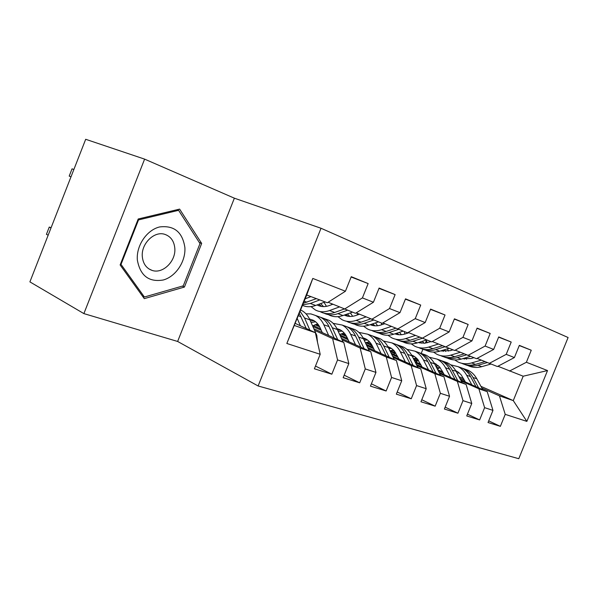 <?xml version="1.0" encoding="UTF-8"?>
<svg xmlns="http://www.w3.org/2000/svg" width="598" height="598" viewBox="0 0 598 598"><rect width="100%" height="100%" fill="white"/><g stroke="black" fill="none" stroke-linecap="round" stroke-linejoin="round"><path stroke-width="0.9" d="M258.127 385.979L518.78 458.711L568.1 337.519L321.021 228.257L258.127 385.979L177.636 341.458L234.371 198.185L144.611 159.128L83.884 313.606L177.636 341.458M83.884 313.606L29.9 281.882L85.686 139.289L144.611 159.128M286.838 343.469L312.799 278.436L345.427 291.241L327.338 302.752L306.714 295.023L286.838 343.469L320.199 354.293L314.391 368.794L331.838 374.199L337.556 359.929L348.821 363.584L343.162 377.697L359.697 382.817L365.273 368.929L375.963 372.397L370.439 386.144L386.136 390.995L391.578 377.465L401.729 380.762L396.339 394.157L411.252 398.769L416.574 385.583L426.225 388.715L420.955 401.774L435.157 406.169L440.352 393.297L449.547 396.28L444.396 409.025L457.919 413.211L463.002 400.653L471.77 403.493L466.724 415.939L479.633 419.931L484.604 407.664L492.969 410.378L488.035 422.532L500.362 426.344L488.708 420.88M351.131 277.001L368.151 283.579L351.258 276.68L345.427 291.241M368.151 283.579L362.41 297.909L373.429 302.237L355.474 313.307L328.108 302.267M378.997 288.356L395.121 294.605L379.11 288.064L373.429 302.237M395.121 294.605L389.522 308.553L399.972 312.657L382.167 323.316L356.199 312.859M405.414 299.127L420.715 305.062L405.519 298.851L399.972 312.657M420.715 305.062L415.251 318.652L425.178 322.546L407.522 332.832L382.847 322.905M430.493 309.353L445.032 314.997L430.59 309.099L425.178 322.546M445.032 314.997L439.694 328.242L449.135 331.95L431.636 341.877L408.165 332.451M454.33 319.07L468.167 324.452L454.428 318.839L449.135 331.95M468.167 324.452L462.949 337.369L471.934 340.897L454.6 350.488L432.249 341.525M477.017 328.324L490.196 333.452L477.107 328.108L471.934 340.897M490.196 333.452L485.098 346.063L493.664 349.426L476.501 358.703L455.183 350.166M498.635 337.145L511.208 342.041L498.717 336.936L493.664 349.426M511.208 342.041L506.214 354.352L514.392 357.559L497.401 366.537L477.047 358.404M519.258 345.554L531.263 350.234L519.341 345.367L514.392 357.559M531.263 350.234L526.375 362.268L547.529 370.566L526.86 421.381L505.228 414.354L500.362 426.344M413.607 359.047L417.613 360.818M437.624 369.691L442.871 372.008M460.654 379.894L487.213 391.66L478.886 388.805L461.23 380.963M392.041 350.256L394.732 351.445M414.115 360.056L416.903 361.289M438.17 370.73L443.417 373.062M492.969 410.378L487.213 391.66M484.604 407.664L478.886 388.805M547.529 370.566L523.19 376.209L497.925 366.26M526.375 362.268L509.489 371.074M390.322 350.69L395.532 353.007M414.922 361.641L420.693 364.204M439.014 372.36L466.096 384.417L457.365 381.419L439.612 373.503M368.637 341.854L370.147 342.527M390.285 351.504L394.792 353.515M415.475 362.739L421.261 365.318M471.77 403.493L466.096 384.417M463.002 400.653L457.365 381.419M506.214 354.352L489.157 363.449M366.798 342.31L371.515 344.418M391.107 353.186L397.461 356.019M416.358 364.474L443.963 376.822L434.813 373.683L416.97 365.684M365.677 342.699L371.657 345.375M391.683 354.352L398.044 357.2M449.547 396.28L443.963 376.822M440.352 393.297L434.813 373.683M485.098 346.063L467.86 355.459M342.153 333.52L345.823 335.172M366.118 344.291L373.092 347.431M392.594 356.191L420.76 368.854L411.155 365.557L393.222 357.484M340.957 333.931L346.586 336.465M366.716 345.539L373.698 348.686M426.225 388.715L420.76 368.854M416.574 385.583L411.155 365.557M462.949 337.369L445.547 347.094M316.297 324.28L318.809 325.417M339.858 334.932L347.513 338.393M367.65 347.498L396.384 360.489L386.293 357.028L368.301 348.873M315.019 324.729L319.638 326.822M340.464 336.255L348.133 339.731M401.729 380.762L396.384 360.489M391.578 377.465L386.293 357.028M439.694 328.242L422.128 338.311M313.247 325.529L320.618 328.885M341.428 338.356L370.767 351.699L360.146 348.058L342.108 339.828M312.851 326.478L321.253 330.313M375.963 372.397L370.767 351.699M365.273 368.929L360.146 348.058M415.251 318.652L397.528 329.079M313.845 328.721L343.798 342.445L332.608 338.603L314.541 330.305M348.821 363.584L343.798 342.445M337.556 359.929L332.608 338.603M389.522 308.553L371.657 319.377M295.367 323.458L315.37 332.69L294.537 325.544M320.199 354.293L315.37 332.69M362.41 297.909L344.396 309.151M234.371 198.185L321.021 228.257M435.987 366.537L439.238 367.972M458.928 376.65L463.674 378.736M480.934 386.345L513.278 400.608L523.19 376.209M421.231 353.358L422.883 349.262M425.342 343.147L426.404 340.516M416.103 358.023L416.604 358.202M414.414 358.277L418.144 359.921M436.846 368.189L438.065 368.727M459.832 378.355L464.586 380.455M481.891 388.102L499.435 395.854L513.278 400.608L526.86 421.381M312.799 278.436L306.714 295.023M505.228 414.354L499.435 395.854M201.676 243.438L179.624 209.106L138.22 218.988L120.131 264.959L144.29 298.641L184.423 287.062L201.676 243.438L199.276 242.437M331.838 374.199L315.49 366.058M359.697 382.817L344.171 375.178M386.136 390.995L371.373 383.804M411.252 398.769L397.207 391.989M435.157 406.169L421.769 399.756M457.919 413.211L445.151 407.141M479.633 419.931L467.442 414.175M182.39 286.091L184.423 287.062M73.86 169.518L72.052 168.823L69.196 176.111L70.998 176.829M310.953 296.608L305.212 298.791M325.14 301.93L315.669 305.451C310.945 307.155 306.572 307.148 302.558 305.436M316.387 298.649L303.448 303.208M302.827 304.763L310.31 303.478L319.788 299.927M317.508 342.273L316.791 335.381L309.914 319.855C307.948 315.505 305.182 312.38 301.631 310.482L300.719 310.041M300.398 325.775L297.296 318.629M51.017 227.913L49.268 227.068L46.427 234.334L48.161 235.201M309.899 330.163L304.531 317.957L300.166 311.438M299.359 313.464L306.236 328.474M51.092 227.711L49.268 227.068M332.809 304.255L329.251 305.563C324.923 307.095 320.976 306.931 317.403 305.077L317.104 304.92M339.29 306.991L329.505 310.556C324.34 312.365 319.631 312.171 315.37 309.973L311.005 306.61M352.431 312.171L342.998 315.527C337.848 317.291 333.131 317.082 328.863 314.892M326.456 306.34L324.071 302.326M344.142 309.046L334.678 312.462C329.513 314.249 324.804 314.047 320.535 311.857M318.981 304.225L321.679 306.475M324.123 313.217C328.317 315.236 332.907 315.385 337.915 313.651L347.356 310.265M323.466 306.61L320.73 303.575M359.435 314.227L355.847 315.49C351.669 316.91 347.827 316.768 344.306 315.064M365.931 316.962L356.154 320.371C351.011 322.098 346.302 321.866 342.019 319.683L337.922 316.648M331.95 304.569L331.823 303.836M378.37 321.896L368.981 325.103C363.853 326.785 359.144 326.538 354.861 324.355M352.656 316.29L350.391 312.896M370.536 318.906L361.065 322.187C355.93 323.892 351.22 323.653 346.937 321.47M345.846 314.511L348.156 316.29M350.45 322.815C354.636 324.789 359.196 324.961 364.145 323.316L373.541 320.087M349.845 316.454L347.386 313.965M345.33 348.896L344.313 344.612M317.71 323.914L312.59 325.888M343.185 342.168L337.384 329.558C335.373 325.282 332.585 322.202 329.012 320.311L325.013 318.876M328.683 335.523L323.824 324.766C321.836 320.453 319.055 317.351 315.497 315.46L310.915 313.913L305.997 313.838M322.277 332.585L320.251 328.07C318.592 324.437 316.26 321.836 313.262 320.259L309.517 319.003M337.713 339.657L332.271 327.756C330.268 323.466 327.487 320.379 323.914 318.48L319.923 317.052M311.095 322.516L315.595 321.791M316.678 315.886L320.67 317.321C324.236 319.212 327.024 322.307 329.02 326.605L334.23 338.064M314.129 320.752L310.332 320.797M344.209 333.026L339.657 334.499M369.34 351.048L363.494 338.782C361.454 334.588 358.643 331.546 355.055 329.67L351.056 328.227M355.541 344.777L350.6 334.23C348.574 329.991 345.779 326.934 342.198 325.05L333.116 323.331M349.12 341.854L347.057 337.429C345.367 333.863 343.02 331.299 340.008 329.722L336.913 328.594M364.137 348.686L358.636 337.063C356.595 332.854 353.792 329.812 350.204 327.928L346.205 326.486M338.289 331.531L342.161 331.098M343.117 325.379L347.117 326.814C350.705 328.698 353.508 331.755 355.541 335.971L360.826 347.176M340.755 330.141L337.608 330.051M184.887 247.542C182.532 232.054 174.115 225.192 159.621 226.948C146.742 229.983 136.112 245.703 137.353 260.078C140.246 275.76 148.887 282.398 163.284 279.991C175.849 276.538 185.806 261.498 184.887 247.542M174.81 248.26C174.1 241.099 170.781 236.464 164.839 234.356C154.269 230.634 140.889 243.827 142.324 256.789C143.116 263.778 146.353 268.315 152.049 270.393C162.753 274.28 176.074 261.184 174.81 248.26M144.387 297.012L121.013 264.391L138.519 219.915L178.593 210.317L199.994 243.558L183.272 285.837L144.387 297.012L142.376 295.973M120.46 264.122L121.013 264.391M137.951 219.675L138.519 219.915M177.053 209.719L178.593 210.317M384.761 323.712L381.158 324.931C377.241 326.216 373.593 326.134 370.207 324.684M391.256 326.448L381.502 329.715C376.381 331.359 371.679 331.098 367.389 328.922L363.547 326.187M357.402 314.937L357.058 313.225M403.045 331.15L393.716 334.215C388.61 335.822 383.916 335.545 379.618 333.378M377.6 325.738L375.492 322.875M395.644 328.287L386.173 331.434C381.061 333.064 376.359 332.794 372.068 330.627M371.44 324.258L373.361 325.633M375.514 331.95C379.685 333.886 384.215 334.073 389.104 332.518L398.447 329.423M374.953 325.813L372.793 323.802M408.86 332.742L405.257 333.923C401.594 335.082 398.141 335.052 394.897 333.826M415.371 335.471L405.638 338.61C400.548 340.18 395.861 339.888 391.563 337.728L387.96 335.246M381.703 324.744L381.277 322.987M426.553 339.963L417.277 342.901C412.209 344.433 407.522 344.127 403.231 341.974M401.393 334.716L399.457 332.331M419.549 337.227L410.093 340.247C405.01 341.809 400.324 341.51 396.026 339.35M395.854 333.512L397.378 334.529M399.397 340.651C403.56 342.557 408.053 342.766 412.889 341.279L422.173 338.326M398.888 334.731L397.035 333.123M369.429 341.727L365.408 342.804M394.224 359.518L388.349 347.565C386.278 343.439 383.453 340.441 379.857 338.58L375.85 337.137M381.083 353.575L376.075 343.23C374.019 339.066 371.194 336.054 367.606 334.177L358.905 332.391M346.952 337.197L346.197 337.803M374.647 350.667L372.561 346.324C370.85 342.826 368.48 340.299 365.46 338.737L362.979 337.765M389.268 357.275L383.714 345.928C381.651 341.794 378.826 338.789 375.238 336.921L371.231 335.478M364.167 340.195L367.449 339.963M368.293 334.424L372.3 335.859C375.888 337.735 378.713 340.74 380.769 344.889L386.114 355.847M366.103 339.081L363.554 338.916M393.469 350.039L389.948 350.817M417.927 367.583L412.029 355.93C409.944 351.878 407.096 348.926 403.508 347.072L399.501 345.629M405.399 361.954L400.331 351.796C398.253 347.707 395.413 344.732 391.825 342.871L383.468 341.047M371.956 345.166L370.498 346.257M398.963 359.062L394.276 350.906L391.555 348.432L387.803 346.526M413.203 365.46L407.619 354.375C405.534 350.308 402.693 347.348 399.098 345.487L395.091 344.052M388.812 348.507L391.548 348.425M392.288 343.043L396.295 344.478C399.89 346.339 402.723 349.307 404.809 353.381L410.191 364.107M390.255 347.61L388.274 347.408M430.994 341.63L424.647 343.23L418.458 342.527M438.349 344.074L428.654 347.087C423.593 348.597 418.921 348.275 414.623 346.122L411.252 343.872M404.921 334.028L404.27 331.613M448.971 348.372L439.762 351.183C434.724 352.656 430.059 352.319 425.761 350.181M424.102 343.267L422.36 341.294M442.333 345.749L432.9 348.656C427.854 350.144 423.182 349.823 418.892 347.677M419.153 342.303L420.289 343.013M422.195 348.955C426.337 350.824 430.792 351.048 435.568 349.636L444.837 346.795M421.732 343.222L420.185 341.981M416.395 357.993L413.345 358.531M440.539 375.29L434.626 363.913C432.518 359.929 429.67 357.021 426.075 355.175L422.076 353.739M428.572 369.938L423.459 359.966C421.358 355.952 418.51 353.022 414.922 351.168L406.887 349.314M395.749 352.865L393.693 354.337M422.143 367.06L417.426 359.054L414.698 356.61L411.484 354.913M436.024 373.272L430.411 362.425C428.31 358.426 425.462 355.511 421.867 353.665L417.867 352.229M412.314 356.498L414.541 356.505M415.191 351.265L419.191 352.7C422.786 354.547 425.627 357.477 427.734 361.476L433.154 371.986M413.3 355.743L411.835 355.556M452.918 349.852L450.182 350.682L440.973 350.817M460.273 352.289L450.615 355.182C445.6 356.625 440.943 356.281 436.652 354.151L433.49 352.087M427.107 342.811L426.292 340.045M470.372 356.401L461.23 359.099C456.229 360.504 451.587 360.153 447.297 358.023M445.794 351.422L444.269 349.808M464.078 353.881L454.682 356.685C449.666 358.112 445.017 357.761 440.726 355.631M441.429 350.675L442.176 351.116M443.963 356.894C448.089 358.725 452.507 358.964 457.231 357.619L466.47 354.876M443.544 351.332L442.318 350.406M438.289 365.61L435.688 365.961M462.119 382.645L456.207 371.537C454.084 367.621 451.228 364.75 447.64 362.926L443.656 361.491M450.69 377.555L445.54 367.77C443.424 363.823 440.569 360.93 436.981 359.092L429.244 357.223M418.436 360.302L415.864 362.059M444.277 374.707L439.53 366.836L434.088 362.941M457.806 380.724L452.178 370.117C450.062 366.185 447.207 363.307 443.619 361.476L439.627 360.048M434.753 364.167L436.51 364.234M437.071 359.121L441.062 360.557C444.65 362.388 447.498 365.273 449.621 369.213L455.063 379.506M435.314 363.524L434.335 363.367M473.863 357.709L471.149 358.508L462.508 358.718M452.335 350.032L452.11 349.553M481.211 360.138L471.613 362.919C466.627 364.302 461.992 363.935 457.709 361.82L454.749 359.936M448.328 351.138L447.543 348.806M490.831 364.077L481.756 366.664C476.823 368.009 472.218 367.635 467.957 365.557M466.545 359.211L465.237 357.918M484.858 361.655L475.492 364.354C470.529 365.714 465.917 365.356 461.641 363.255M464.788 364.481C468.884 366.282 473.265 366.537 477.929 365.251L487.138 362.605M464.407 359.084L463.487 358.434M459.227 372.898L457.044 373.115M482.75 389.687L476.838 378.826C474.7 374.976 471.844 372.143 468.271 370.334L464.362 368.921M471.815 384.835L466.634 375.223C464.504 371.343 461.649 368.488 458.068 366.671L450.608 364.795M440.083 367.478L437.377 369.213M465.416 382.002L461.14 374.834L458.494 372.307L455.698 370.633M442.311 370.947L441.451 371.38M478.624 387.855L472.988 377.465C470.85 373.601 467.995 370.767 464.422 368.951L460.438 367.523M452.178 370.117L457.507 371.62M458.031 366.649L461.97 368.069C465.55 369.885 468.406 372.733 470.536 376.598L476.001 386.689M456.364 370.954L455.833 370.857M306.901 302.222L304.233 301.243M315.669 305.451L310.31 303.478M304.531 317.957L309.914 319.855M298.424 315.796L301.108 316.746M315.901 335.074L316.791 335.381M334.678 312.462L329.505 310.556M342.998 315.527L337.915 313.651M361.065 322.187L356.154 320.371M368.981 325.103L364.145 323.316M332.271 327.756L337.384 329.558M323.824 324.766L329.02 326.605M358.636 337.063L363.494 338.782M350.6 334.23L355.541 335.971M386.173 331.434L381.502 329.715M393.716 334.215L389.104 332.518M410.093 340.247L405.638 338.61M417.277 342.901L412.889 341.279M383.714 345.928L388.349 347.565M376.075 343.23L380.769 344.889M407.619 354.375L412.029 355.93M400.331 351.796L404.809 353.381M432.9 348.656L428.654 347.087M439.762 351.183L435.568 349.636M430.411 362.425L434.626 363.913M423.459 359.966L427.734 361.476M454.682 356.685L450.615 355.182M461.23 359.099L457.231 357.619M445.54 367.77L449.621 369.213M475.492 364.354L471.613 362.919M481.756 366.664L477.929 365.251M472.988 377.465L476.838 378.826M466.634 375.223L470.536 376.598M301.631 310.482L300.682 310.138M317.403 305.077L320.685 306.296M344.366 315.041L347.303 316.125M329.012 320.311L323.914 318.48M320.67 317.321L315.497 315.46M355.055 329.67L350.204 327.928M347.117 326.814L342.198 325.05M148.85 268.861L152.049 270.393M370.341 324.639L372.629 325.484M395.061 333.774L396.766 334.402M379.857 338.58L375.238 336.921M372.3 335.859L367.606 334.177M403.508 347.072L399.098 345.487M396.295 344.478L391.825 342.871M418.622 342.475L419.781 342.901M426.075 355.175L421.867 353.665M419.191 352.7L414.922 351.168M441.092 350.779L441.765 351.026M447.64 362.926L443.619 361.476M441.062 360.557L436.981 359.092M468.271 370.334L464.422 368.951M461.97 368.069L458.068 366.671"/></g></svg>
